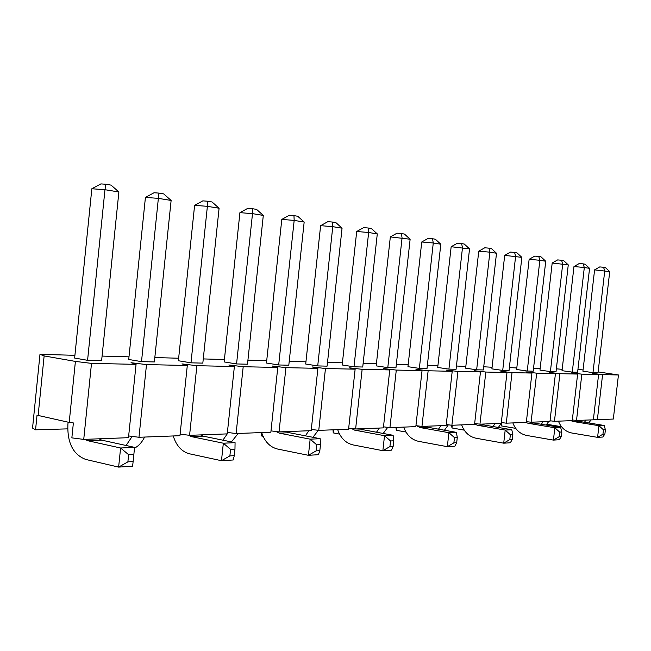 <?xml version="1.0" encoding="UTF-8"?>
<svg xmlns="http://www.w3.org/2000/svg" width="651" height="651" viewBox="0 0 651 651"><rect width="100%" height="100%" fill="white"/><g stroke="black" fill="none" stroke-linecap="round" stroke-linejoin="round"><path stroke-width="0.98" d="M105.828 184.249L100.913 183.899L91.84 188.757L104.974 189.71L87.576 360.312L101.613 360.654L118.881 191.972L104.974 189.71L105.828 184.249L111.052 185.112L118.881 191.972M133.129 461.543L133.862 454.422L128.629 454.699L127.889 461.852L133.129 461.543L132.609 466.23L118.628 467.101L120.598 448.002L87.69 440.711L84.923 439.352M128.629 454.699L120.598 448.002L134.562 447.351L101.768 440.157L99.009 438.815M68.119 422.173L67.883 424.493C67.232 442.981 73.197 454.634 85.777 459.451L118.628 467.101L127.889 461.852M134.562 447.351L133.862 454.422M91.84 188.757L74.637 358.058L87.576 360.312M207.628 201.224L202.843 200.866L194.608 205.334L207.384 206.334L190.987 362.835L202.827 363.12L219.094 208.23L207.384 206.334L207.628 201.224L212.023 201.956L219.094 208.23M234.27 455.651L234.97 449.125L230.568 449.353L229.876 455.903L234.27 455.651L233.229 459.98L221.478 460.713L223.334 443.209L191.353 436.609L188.424 435.185M230.568 449.353L223.334 443.209L235.068 442.664L203.21 436.146L200.524 434.909M173.231 435.958C176.315 445.772 181.759 451.729 189.547 453.812L221.478 460.713L229.876 455.903M235.068 442.664L234.97 449.125M194.608 205.334L178.382 360.744L190.987 362.835M158.909 193.103L141.503 361.63L128.719 359.466L145.425 197.399L154.051 192.745L158.909 193.103L163.694 193.9L171.123 200.443L158.38 198.376L145.425 197.399M132.169 436.406L126.091 445.487M171.123 200.443L154.368 361.94L141.503 361.63M144.587 437.057C142.056 442.281 138.687 445.984 134.48 448.165M252.498 208.711L252.498 213.65L236.565 363.942L224.156 361.932L239.918 212.649L247.787 208.344L252.498 208.711L256.559 209.386L263.305 215.408L252.498 213.65L239.918 212.649M227.866 432.5L227.248 433.835M74.914 355.316L39.98 354.339L32.55 428.081L35.561 429.815L37.026 415.208L69.201 422.409L75.402 361.419L91.498 363.38L136.059 364.357L131.03 362.713L146.499 364.584L187.301 365.488L181.987 363.901L196.887 365.699L234.376 366.521L227.248 433.883L222.894 440.174M263.305 215.408L247.494 364.21L236.565 363.942M238.209 433.46L231.398 441.915M293.967 215.627L289.337 215.261L281.802 219.403L294.171 220.412L278.685 364.967L288.8 365.219L304.172 222.04L294.171 220.412L293.967 215.627L297.727 216.254L304.172 222.04M319.836 450.663L320.487 444.641L316.744 444.836L316.093 450.883L319.836 450.663L318.429 454.691L308.419 455.309L310.161 439.165L279.222 433.135L276.008 431.515M316.744 444.836L310.161 439.165L320.162 438.701L289.353 432.728L286.749 431.597M261.653 432.565C264.68 441.63 269.962 447.115 277.513 449.019L308.419 455.309L316.093 450.883M320.162 438.701L320.487 444.641M281.802 219.403L266.462 363.03L278.685 364.967M332.401 222.04L332.775 226.678L317.721 365.919L305.701 364.039L320.618 225.669L327.852 221.674L332.401 222.04L335.892 222.618L342.06 228.184L332.775 226.678L320.618 225.669M261.515 432.565L261.165 435.885L261.141 432.581M263.045 436.26L261.165 435.885M308.834 430.75L305.368 435.836M342.06 228.184L327.103 366.147L317.721 365.919M318.315 430.311L312.911 437.293M368.124 227.996L363.649 227.63L356.699 231.487L368.645 232.505L353.989 366.806L362.737 367.018L377.287 233.904L368.645 232.505L368.124 227.996L371.371 228.542L377.287 233.904M393.155 446.391L393.774 440.8L390.551 440.963L389.933 446.586L393.155 446.391L391.495 450.15L382.869 450.687L384.513 435.698L354.649 430.148L351.271 428.407M390.551 440.963L384.513 435.698L393.131 435.299L363.404 429.798L360.89 428.749M337.674 429.644C340.619 438.066 345.738 443.16 353.037 444.91L382.869 450.687L389.933 446.586M393.131 435.299L393.774 440.8M356.699 231.487L342.182 364.983L353.989 366.806M401.415 233.554L402.066 237.924L387.793 367.628L376.18 365.87L390.331 236.915L397.02 233.18L401.415 233.554L404.442 234.059L410.13 239.234L390.331 236.915M333.572 429.798L333.231 432.899L333.027 429.823M339.537 434.095L333.231 432.899M379.338 428.041L376.506 432.223M410.13 239.234L395.954 367.823L387.793 367.628M387.736 427.357L383.195 433.46M432.508 238.738L428.187 238.372L421.742 241.985L433.273 242.986L419.366 368.393L426.999 368.58L440.808 244.215L433.273 242.986L432.508 238.738L435.34 239.21L440.808 244.215M456.693 442.696L457.279 437.472L454.471 437.618L453.877 442.859L456.693 442.696L454.854 446.22L447.335 446.684L448.905 432.695L420.115 427.552L416.632 425.746M454.471 437.618L448.905 432.695L456.408 432.354L427.748 427.251L425.323 426.275M403.726 427.105C406.582 434.974 411.53 439.718 418.577 441.345L447.335 446.684L453.877 442.859M456.408 432.354L457.279 437.472M421.742 241.985L407.957 366.692L419.366 368.393M461.616 243.596L462.479 247.73L448.921 369.117L437.716 367.457L451.159 246.729L457.376 243.23L461.616 243.596L464.269 244.035L469.542 248.877L451.159 246.729M396.638 427.373L396.313 430.287L395.971 427.406M405.972 432.044L396.313 430.287M440.865 425.681L438.505 429.164M469.542 248.877L456.074 369.288L448.921 369.117M448.368 424.818L444.454 430.221M488.925 248.145L484.767 247.787L478.754 251.18L489.869 252.173L476.646 369.792L483.368 369.955L496.501 253.247L489.869 252.173L488.925 248.145L491.424 248.568L496.501 253.247M512.272 439.458L512.833 434.559L510.36 434.689L509.806 439.596L512.272 439.458L510.311 442.778L503.711 443.185L505.192 430.075L477.452 425.282L474.603 424.021M510.36 434.689L505.192 430.075L511.792 429.766L484.173 425.022L481.83 424.102M461.64 424.883C464.415 432.264 469.2 436.707 475.995 438.221L503.711 443.185L509.806 439.596M511.792 429.766L512.833 434.559M478.754 251.18L465.636 368.181L476.646 369.792M514.599 252.433L515.608 256.348L502.71 370.427L491.896 368.865L504.696 255.371L510.514 252.067L514.599 252.433L516.943 252.824L521.858 257.365L504.696 255.371M452.299 425.241L451.989 427.976L451.525 425.209M464.22 430.132L451.989 427.976M495.012 423.598L493.027 426.543M521.858 257.365L509.033 370.582L502.71 370.427M501.775 422.613L498.349 427.455M538.776 256.461L534.764 256.103L529.133 259.31L539.85 260.286L527.253 371.021L533.21 371.168L545.733 261.238L539.85 260.286L538.776 256.461L540.989 256.836L545.733 261.238M561.308 436.601L561.837 431.987L559.657 432.101L559.128 436.723L561.308 436.601L559.266 439.734L553.423 440.1L554.839 427.764L528.099 423.28L525.829 422.418M559.657 432.101L554.839 427.764L560.674 427.487L534.064 423.044L531.802 422.182M512.85 422.914C515.535 429.863 520.149 434.046 526.708 435.462L553.423 440.1L559.128 436.723M560.674 427.487L561.837 431.987M529.133 259.31L516.634 369.499L527.253 371.021M561.585 260.27L562.708 263.997L550.404 371.591L539.972 370.11L552.186 263.028L557.647 259.912L561.585 260.27L563.676 260.62L568.266 264.9L552.186 263.028M501.872 422.621L501.498 425.925L501.067 423.891M515.69 428.35L501.498 425.925M543.048 421.75L541.347 424.265M568.266 264.9L556.035 371.729L550.404 371.591M548.712 421.531L546.132 425.062M583.141 263.867L579.268 263.509L573.979 266.544L584.313 267.504L572.286 372.12L577.608 372.25L589.57 268.35L584.313 267.504L583.141 263.867L585.119 264.192L589.57 268.35M604.893 434.062L605.397 429.709L603.453 429.806L602.94 434.176L604.893 434.062L602.802 437.033L597.585 437.358L598.936 425.705L573.157 421.498L570.968 420.676M603.453 429.806L598.936 425.705L604.144 425.461L578.487 421.287L576.233 420.432M558.444 421.164C561.04 427.731 565.507 431.678 571.83 433.013L597.585 437.358L602.94 434.176M604.144 425.461L605.397 429.709M573.979 266.544L562.033 370.679L572.286 372.12M603.542 267.268L604.746 270.816L592.988 372.624L582.922 371.216L594.599 269.872L599.734 266.918L603.542 267.268L605.414 267.577L609.727 271.622L594.599 269.872M561.504 426.698L546.84 424.257M585.941 420.107L584.476 422.263M609.727 271.622L598.033 372.746L592.988 372.624M591.018 419.911L588.789 422.963M234.376 366.521L228.835 364.991L243.197 366.716L277.774 367.473L272.053 365.992L285.927 367.652L317.908 368.36L312.057 366.928L325.459 368.523L355.137 369.174L349.18 367.791L362.143 369.329L389.754 369.939L383.724 368.588L396.288 370.077L422.035 370.647L415.956 369.337L428.138 370.777L452.209 371.306L446.098 370.045L457.913 371.436L480.462 371.933L474.343 370.696L485.817 372.046L506.991 372.518L500.871 371.314L512.02 372.624L531.94 373.064L525.821 371.892L536.676 373.169L555.441 373.576L549.346 372.445L559.909 373.682L577.624 374.065L571.554 372.958L581.848 374.162L598.595 374.528L592.556 373.446L602.59 374.618L618.45 374.968L598.131 371.916M583.068 369.947L577.933 369.426M562.187 369.329L556.369 368.824M540.135 368.678L533.551 368.181M516.804 367.994L509.383 367.506M492.075 367.254L483.726 366.782M465.831 366.472L456.441 366.017M437.92 365.634L427.373 365.203M408.177 364.739L396.337 364.332M376.416 363.779L363.128 363.404M327.51 362.404L342.41 362.819M289.215 361.329L305.937 361.801M247.917 360.174L266.715 360.695M203.267 358.921L224.408 359.515M154.824 357.562L178.651 358.229M102.085 356.081L128.988 356.838M39.98 354.339L44.138 355.918L75.402 361.419M69.201 422.409L73.376 422.938L71.854 437.863L83.735 439.401L91.498 363.38M136.059 364.357L128.483 437.675L83.735 439.401M187.301 365.488L179.953 435.698L138.972 437.277L128.662 435.95M138.972 437.277L146.499 364.584M227.248 433.883L189.579 435.332L180.115 434.127M189.579 435.332L196.887 365.699M277.774 367.473L270.849 432.207L236.101 433.542L227.394 432.443M236.101 433.542L243.197 366.716M317.908 368.36L311.17 430.661L279.027 431.898L270.987 430.881M279.027 431.898L285.927 367.652M355.137 369.174L348.578 429.221L318.754 430.368L311.308 429.432M318.754 430.368L325.459 368.523M389.754 369.939L383.374 427.886L355.625 428.952L348.708 428.089M355.625 428.952L362.143 369.329M422.035 370.647L415.826 426.641L389.941 427.634L383.488 426.836M389.941 427.634L396.288 370.077M452.209 371.306L446.155 425.477L421.954 426.405L415.932 425.656M421.954 426.405L428.138 370.777M480.462 371.933L474.563 424.387L451.892 425.258L446.252 424.558M451.892 425.258L457.913 371.436M506.991 372.518L501.237 423.362L479.95 424.175L474.66 423.524M479.95 424.175L485.817 372.046M531.94 373.064L526.317 422.393L506.291 423.166L501.327 422.556M506.291 423.166L512.02 372.624M555.441 373.576L549.957 421.49L531.086 422.214L526.407 421.645M531.086 422.214L536.676 373.169M577.624 374.065L572.262 420.627L554.449 421.311L550.038 420.774M554.449 421.311L559.909 373.682M598.595 374.528L593.354 419.822L576.509 420.465L572.343 419.96M576.509 420.465L581.848 374.162M618.45 374.968L613.323 419.049L597.374 419.667L593.427 419.187M597.374 419.667L602.59 374.618M38.1 415.786L44.138 355.918M35.561 429.815L67.663 428.863M87.69 440.711L101.768 440.157M191.353 436.609L203.21 436.146M279.222 433.135L289.353 432.728M354.649 430.148L363.404 429.798M420.115 427.552L427.748 427.251M477.452 425.282L484.173 425.022M528.099 423.28L534.064 423.044M573.157 421.498L578.487 421.287"/></g></svg>
